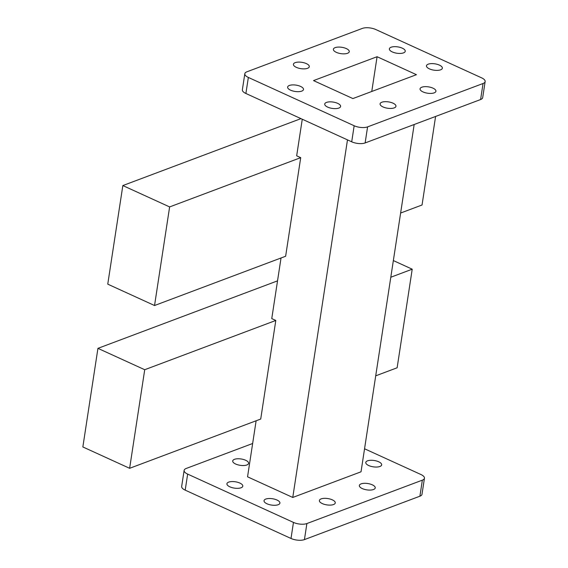 <?xml version="1.0" encoding="UTF-8"?>
<svg xmlns="http://www.w3.org/2000/svg" width="568" height="568" viewBox="0 0 568 568"><rect width="100%" height="100%" fill="white"/><g stroke="black" fill="none" stroke-linecap="round" stroke-linejoin="round"><path stroke-width="0.85" d="M335.134 47.641A8.03 3.202 8.7 0 0 333.38 49.253A8.03 3.202 8.7 0 0 338.45 53.115A8.03 3.202 8.7 0 0 347.51 53.293A8.03 3.202 8.7 0 0 349.263 51.681A8.03 3.202 8.7 0 0 344.201 47.818A8.03 3.202 8.7 0 0 335.134 47.641M428.229 64.17A8.03 3.202 8.7 0 0 426.476 65.781A8.03 3.202 8.7 0 0 431.538 69.644A8.03 3.202 8.7 0 0 440.605 69.821A8.03 3.202 8.7 0 0 442.358 68.21A8.03 3.202 8.7 0 0 437.296 64.347A8.03 3.202 8.7 0 0 428.229 64.17M391.111 47.229A8.03 3.202 8.7 0 0 389.364 48.834A8.03 3.202 8.7 0 0 394.426 52.703A8.03 3.202 8.7 0 0 403.493 52.881A8.03 3.202 8.7 0 0 405.24 51.269A8.03 3.202 8.7 0 0 400.177 47.407A8.03 3.202 8.7 0 0 391.111 47.229M295.168 62.657A8.03 3.202 8.7 0 0 293.415 64.269A8.03 3.202 8.7 0 0 298.477 68.132A8.03 3.202 8.7 0 0 307.544 68.309A8.03 3.202 8.7 0 0 309.297 66.697A8.03 3.202 8.7 0 0 304.235 62.835A8.03 3.202 8.7 0 0 295.168 62.657M289.368 85.463A8.03 3.202 8.7 0 0 287.621 87.074A8.03 3.202 8.7 0 0 292.683 90.937A8.03 3.202 8.7 0 0 301.743 91.114A8.03 3.202 8.7 0 0 303.497 89.503A8.03 3.202 8.7 0 0 298.434 85.64A8.03 3.202 8.7 0 0 289.368 85.463M326.486 102.41A8.03 3.202 8.7 0 0 324.733 104.022A8.03 3.202 8.7 0 0 329.795 107.884A8.03 3.202 8.7 0 0 338.862 108.062A8.03 3.202 8.7 0 0 340.608 106.45A8.03 3.202 8.7 0 0 335.546 102.588A8.03 3.202 8.7 0 0 326.486 102.41M381.831 102.233A8.03 3.202 8.7 0 0 380.084 103.845A8.03 3.202 8.7 0 0 385.147 107.707A8.03 3.202 8.7 0 0 394.213 107.884A8.03 3.202 8.7 0 0 395.96 106.273A8.03 3.202 8.7 0 0 390.898 102.41A8.03 3.202 8.7 0 0 381.831 102.233M421.804 87.209A8.03 3.202 8.7 0 0 420.05 88.821A8.03 3.202 8.7 0 0 425.112 92.683A8.03 3.202 8.7 0 0 434.179 92.861A8.03 3.202 8.7 0 0 435.933 91.249A8.03 3.202 8.7 0 0 430.863 87.387A8.03 3.202 8.7 0 0 421.804 87.209M373.481 489.524A8.03 3.202 -171.3 0 1 364.415 489.346A8.03 3.202 -171.3 0 1 359.352 485.484A8.03 3.202 -171.3 0 1 361.106 483.872A8.03 3.202 -171.3 0 1 370.166 484.05A8.03 3.202 -171.3 0 1 375.228 487.912A8.03 3.202 -171.3 0 1 373.481 489.524M333.515 504.547A8.03 3.202 -171.3 0 1 324.449 504.37A8.03 3.202 -171.3 0 1 319.386 500.507A8.03 3.202 -171.3 0 1 321.133 498.896A8.03 3.202 -171.3 0 1 330.2 499.073A8.03 3.202 -171.3 0 1 335.262 502.936A8.03 3.202 -171.3 0 1 333.515 504.547M278.164 504.725A8.03 3.202 -171.3 0 1 269.097 504.547A8.03 3.202 -171.3 0 1 264.035 500.685A8.03 3.202 -171.3 0 1 265.781 499.073A8.03 3.202 -171.3 0 1 274.848 499.251A8.03 3.202 -171.3 0 1 279.91 503.113A8.03 3.202 -171.3 0 1 278.164 504.725M241.045 487.777A8.03 3.202 -171.3 0 1 231.985 487.6A8.03 3.202 -171.3 0 1 226.923 483.737A8.03 3.202 -171.3 0 1 228.67 482.125A8.03 3.202 -171.3 0 1 237.736 482.303A8.03 3.202 -171.3 0 1 242.799 486.165A8.03 3.202 -171.3 0 1 241.045 487.777M246.846 464.979A8.03 3.202 -171.3 0 1 237.779 464.794A8.03 3.202 -171.3 0 1 232.717 460.932A8.03 3.202 -171.3 0 1 234.47 459.327A8.03 3.202 -171.3 0 1 243.537 459.505A8.03 3.202 -171.3 0 1 248.599 463.367A8.03 3.202 -171.3 0 1 246.846 464.979M379.907 466.484A8.03 3.202 -171.3 0 1 370.84 466.307A8.03 3.202 -171.3 0 1 365.778 462.444A8.03 3.202 -171.3 0 1 367.531 460.833A8.03 3.202 -171.3 0 1 376.598 461.017A8.03 3.202 -171.3 0 1 381.66 464.88A8.03 3.202 -171.3 0 1 379.907 466.484M122.844 185.566L169.626 206.922L154.539 305.52L107.757 284.156L122.844 185.566L300.962 118.627M97.937 348.354L144.719 369.718L129.632 468.309L82.85 446.952L97.937 348.354L277.532 280.862M169.626 206.922L300.713 157.663L285.633 256.253L154.539 305.52M129.632 468.309L260.719 419.049L275.807 320.451L144.719 369.718M302.268 119.223L296.666 155.817L300.713 157.663M400.625 213.035L422.045 204.991L435.592 116.454M375.718 375.831L397.131 367.78L412.219 269.189L393.354 260.577M281.032 257.978L271.76 318.605L275.807 320.451M390.798 277.241L412.219 269.189M256.125 420.774L247.549 476.815L292.761 497.454L361.028 471.802L414.171 124.506M252.646 443.494L186.226 468.458A9.635 3.848 8.7 0 0 184.124 470.389A9.635 3.848 8.7 0 0 187.653 474.102L293.464 522.411A9.635 3.848 8.7 0 0 306.89 523.547L422.358 480.159A9.635 3.848 8.7 0 0 424.452 478.22A9.635 3.848 8.7 0 0 420.923 474.514L364.55 448.777M184.124 470.389L181.668 486.442A9.635 3.848 8.7 0 0 185.196 490.149L291.008 538.464A9.635 3.848 8.7 0 0 304.434 539.6L419.901 496.205A9.635 3.848 8.7 0 0 421.996 494.274L424.452 478.22M377.081 56.715L313.529 80.599L352.891 98.569L416.443 74.685L377.081 56.715L371.763 91.483M347.481 139.87L292.761 497.454M244.822 73.726L242.366 89.779A9.635 3.848 8.7 0 0 245.894 93.486L351.706 141.801A9.635 3.848 8.7 0 0 365.132 142.937L480.599 99.542A9.635 3.848 8.7 0 0 482.693 97.611L485.15 81.558A9.635 3.848 8.7 0 0 481.621 77.852L375.81 29.536A9.635 3.848 8.7 0 0 362.391 28.4L246.924 71.795A9.635 3.848 8.7 0 0 244.822 73.726A9.635 3.848 8.7 0 0 248.351 77.44L354.162 125.748A9.635 3.848 8.7 0 0 367.588 126.884L483.056 83.496A9.635 3.848 8.7 0 0 485.15 81.558M187.653 474.102L185.196 490.149M293.464 522.411L291.008 538.464M306.89 523.547L304.434 539.6M422.358 480.159L419.901 496.205M248.351 77.44L245.894 93.486M354.162 125.748L351.706 141.801M367.588 126.884L365.132 142.937M483.056 83.496L480.599 99.542"/></g></svg>
